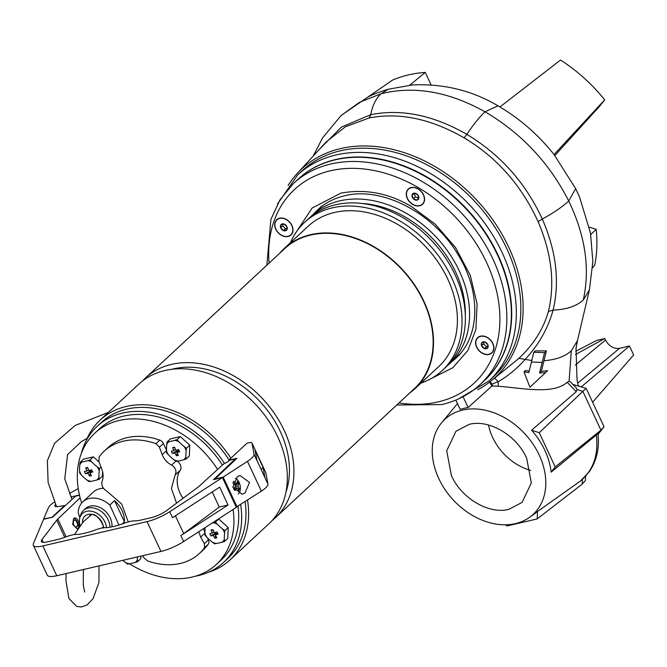 <?xml version="1.0" encoding="UTF-8"?>
<svg xmlns="http://www.w3.org/2000/svg" width="667" height="667" viewBox="0 0 667 667"><rect width="100%" height="100%" fill="white"/><g stroke="black" fill="none" stroke-linecap="round" stroke-linejoin="round"><path stroke-width="1" d="M318.017 209.872A101.384 76.18 47.1 0 1 319.81 207.954M480.482 336.168A10.455 7.854 -132.9 0 0 476.655 347.207A10.455 7.854 -132.9 0 0 489.011 354.46A10.455 7.854 -132.9 0 0 492.846 343.43A10.455 7.854 -132.9 0 0 480.482 336.168M411.164 187.51A10.455 7.854 -132.9 0 0 407.337 198.549A10.455 7.854 -132.9 0 0 419.693 205.803A10.455 7.854 -132.9 0 0 423.52 194.772A10.455 7.854 -132.9 0 0 411.164 187.51M279.59 218.201A10.455 7.854 -132.9 0 0 275.763 229.24A10.455 7.854 -132.9 0 0 288.119 236.493A10.455 7.854 -132.9 0 0 291.946 225.463A10.455 7.854 -132.9 0 0 279.59 218.201M295.606 233.058L312.064 208.079L340.845 193.147C365.508 188.628 389.186 193.188 411.898 206.837L435.076 224.054L455.553 247.582L470.318 275.446L477.105 303.944L475.888 329.34L467.926 350.433L452.835 367.725L430.915 378.706M480.132 384.534L484.667 380.323A137.169 103.068 -132.9 0 0 484.075 231.366A137.169 103.068 -132.9 0 0 335.334 159.805A137.169 103.068 -132.9 0 0 297.941 179.331L293.413 183.542A137.169 103.068 47.1 0 1 330.807 164.007A137.169 103.068 47.1 0 1 479.548 235.576A137.169 103.068 47.1 0 1 480.132 384.534L480.132 384.534C469.443 394.389 456.67 401.067 441.821 404.569L396.765 405.002M457.729 356.411A101.384 76.18 47.1 0 1 455.678 358.062M288.102 185.518A142.221 106.862 47.1 0 1 297.34 173.345A142.221 106.862 47.1 0 1 340.604 148.574A142.221 106.862 47.1 0 1 497.14 226.28A142.221 106.862 47.1 0 1 490.587 381.366A142.221 106.862 47.1 0 1 477.772 389.678M490.587 381.366L518.959 358.329C533.65 344.464 543.463 328.848 548.391 311.481C555.144 283.5 551.709 253.543 538.086 221.619C521.411 185.209 496.732 157.279 464.065 137.836C431.015 118.784 399.383 112.156 369.193 117.951L345.331 126.813L326.105 142.013L297.34 173.345M515.483 523.603A64.866 48.741 -132.9 0 0 529.465 517.392A64.866 48.741 -132.9 0 0 534.609 446.565A64.866 48.741 -132.9 0 0 462.556 410.088A64.866 48.741 -132.9 0 0 441.587 422.803A64.866 48.741 -132.9 0 0 446.965 492.346A64.866 48.741 -132.9 0 0 515.483 523.603M490.228 381.649L493.013 386.043A68.601 51.542 47.1 0 1 498.191 386.251C521.227 387.861 552.843 395.056 567.042 382.358L569.084 381.357L570.527 382.024L576.038 387.619L577.055 389.511L576.171 391.729L531.607 430.24A65.741 49.4 47.1 0 1 551.15 472.153L596.348 435.009C598.666 454.869 593.338 470.235 580.348 481.115L537.494 511.506A65.741 49.4 47.1 0 1 534.951 513.482L529.465 517.392M493.013 386.043L491.913 386.051L489.645 382.099M455.853 400.067L460.205 409.405A65.158 48.958 47.1 0 1 464.082 408.304A65.158 48.958 47.1 0 1 468.117 407.554L491.913 386.051M488.536 425.029A48.566 36.493 -132.9 0 0 492.596 437.352A48.566 36.493 -132.9 0 0 530.69 470.402M451.409 475.621C461.481 498.449 489.011 514.616 508.838 509.338L522.069 502.426L531.332 482.9L526.63 458.079C516.558 435.251 489.028 419.084 469.201 424.354L455.97 431.266L446.715 450.8L451.409 475.621M494.681 378.131L498.182 381.691C507.62 376.321 516.533 368.959 524.946 359.613C538.644 344.939 548.032 328.431 553.101 310.097C559.871 281.491 556.261 251.151 542.288 219.059C525.738 183.041 500.6 154.811 466.875 134.367C433.342 115.149 401.326 108.588 370.835 114.682L369.193 117.951M463.273 397.165L468.117 407.554M533.783 352.259L535.301 350.85L546.406 350.917L541.337 371.336L547.599 370.702L529.932 387.202L523.987 371.878L528.864 372.536L533.783 352.259L544.572 352.626L539.536 373.011L541.337 371.336M523.987 371.878L525.396 370.56L529.256 371.035M464.065 137.836L466.875 134.367C473.228 124.721 479.281 117.2 485.034 111.798L497.974 105.828C471.953 90.42 443.355 83.475 412.198 84.976L388.369 89.228C379.29 91.963 372.444 94.581 367.825 97.082L392.73 79.998C402.776 75.755 413.623 73.22 425.271 72.411L409.421 85.451M538.086 221.619L542.288 219.059C553.51 212.906 562.323 206.895 568.718 201.025L575.671 188.661L554.06 154.536C538.402 134.967 520.343 119.118 499.891 106.995L560.522 60.03C577.222 70.777 591.946 84.05 604.694 99.833L554.06 154.536M546.406 350.917L544.572 352.626M547.599 370.702L529.932 387.202M539.536 373.011L545.506 372.653M576.038 387.619L570.527 382.024M572.536 384.325L586.16 388.377L582.858 391.371L577.055 389.511M505.544 524.796L506.878 525.996L537.193 518.926L537.494 511.506M537.193 518.926L582.208 484.1L582.391 479.406M596.348 435.009L597.824 434.334M597.84 434.075L600.934 430.14L555.236 466.95L551.15 472.153M555.236 466.95L539.261 432.7L531.607 430.24M539.261 432.7L582.858 391.371L600.934 430.14L604.052 426.763L598.024 434.434M425.271 72.411L431.09 84.892M554.877 155.519L599.8 106.061L604.694 99.833M589.286 227.122L596.19 229.34L590.737 234.551M596.19 229.34C597.499 241.796 597.023 253.677 594.772 264.982L592.63 267.75M581.357 386.835L629.481 346.015L619.568 348.324C613.698 348.966 608.996 346.206 605.478 340.045L604.761 338.511L596.848 340.362L575.704 351.292M575.446 354.519L604.761 338.511M592.613 402.234L633.65 354.961L629.481 346.015M585.551 476.321L585.384 480.557L582.208 484.1M604.052 426.763L586.16 388.377M212.181 523.036A32.233 8.396 -25 0 0 213.065 522.795A11.656 8.754 47.1 0 1 217.25 524.137A32.233 21.119 38.2 0 0 222.628 528.989A11.656 8.754 47.1 0 1 224.579 533.175A32.233 12.723 107.8 0 0 224.337 539.336A11.656 8.754 47.1 0 1 222.103 542.179A32.233 8.396 155 0 1 219.185 542.921A32.233 8.396 155 0 1 216.475 543.488L214.532 543.805L212.289 542.146A32.233 21.119 -141.8 0 1 206.912 537.294L205.061 535.268L204.952 533.108A32.233 12.723 -72.2 0 1 205.144 527.597M213.023 529.581A31.582 4.736 173.5 0 0 212.014 529.806A31.582 4.736 173.5 0 0 211.039 530.04A34.059 20.644 76.9 0 0 212.289 533.158A34.059 8.871 155 0 1 209.797 533.633A31.582 28.448 99 0 0 210.839 535.868A34.059 8.871 -25 0 0 213.332 535.393A34.059 20.644 76.9 0 0 214.866 538.236L216.842 537.777A34.059 20.644 -103.1 0 1 215.308 534.926A34.059 8.871 -25 0 0 218.092 534.184A31.582 4.719 -112.7 0 1 217.05 531.941A34.059 8.871 155 0 1 214.265 532.691A34.059 20.644 -103.1 0 1 213.023 529.581M224.337 539.336L224.437 541.496L227.78 538.394L228.206 527.547L218.734 519.009L218.192 519.134M228.206 527.547L224.871 530.649L224.579 533.175M224.437 541.496L222.103 542.179M213.065 522.795L215.399 522.111L218.734 519.009M222.628 528.989L224.871 530.649M215.399 522.111L217.25 524.137M206.912 537.294A11.656 8.754 47.1 0 1 204.952 533.108M216.475 543.488A11.656 8.754 47.1 0 1 212.289 542.146M214.866 538.236L215.583 535.468M215.85 534.425L215.775 533.116L213.332 535.393M210.839 535.868L215.775 533.116M213.849 531.707L212.289 533.158M213.257 530.215L211.039 530.04M217.492 532.9L215.308 534.926M216.85 533.5L216.041 533.692M215.274 533.233L214.941 532.524M167.058 441.996L169.001 441.679A32.233 8.396 -25 0 0 171.719 441.12A32.233 8.396 -25 0 0 174.629 440.37A11.656 8.754 47.1 0 1 178.814 441.712A32.233 21.119 38.2 0 0 184.192 446.565A11.656 8.754 47.1 0 1 186.143 450.75A32.233 12.723 107.8 0 0 185.901 456.912A11.656 8.754 47.1 0 1 183.667 459.755A32.233 8.396 155 0 1 180.757 460.505A32.233 8.396 155 0 1 178.039 461.064L176.096 461.381L173.854 459.721A32.233 21.119 -141.8 0 1 168.476 454.869L166.625 452.843L166.525 450.684A32.233 12.723 -72.2 0 1 166.767 444.522L167.058 441.996L170.402 438.894L180.307 436.585L189.778 445.122L186.435 448.224L186.143 450.75M174.587 447.157A31.582 4.736 173.5 0 0 173.578 447.39A31.582 4.736 173.5 0 0 172.611 447.624A34.059 20.644 76.9 0 0 173.854 450.734A34.059 8.871 155 0 1 171.361 451.209A31.582 28.448 99 0 0 172.403 453.452A34.059 8.871 -25 0 0 174.896 452.968A34.059 20.644 76.9 0 0 176.43 455.811L178.406 455.353A34.059 20.644 -103.1 0 1 176.872 452.509A34.059 8.871 -25 0 0 179.656 451.759A31.582 4.719 -112.7 0 1 178.614 449.525A34.059 8.871 155 0 1 175.83 450.267A34.059 20.644 -103.1 0 1 174.587 447.157M185.901 456.912L186.001 459.071L189.345 455.97L189.778 445.122M186.001 459.071L183.667 459.755M174.629 440.37L176.963 439.686L180.307 436.585M184.192 446.565L186.435 448.224M176.963 439.686L178.814 441.712M166.767 444.522A11.656 8.754 47.1 0 1 169.001 441.679M168.476 454.869A11.656 8.754 47.1 0 1 166.525 450.684M178.039 461.064A11.656 8.754 47.1 0 1 173.854 459.721M176.43 455.811L177.147 453.043M177.414 452.001L177.347 450.692L174.896 452.968M172.403 453.452L177.347 450.692M175.413 449.283L173.854 450.734M174.821 447.79L172.611 447.624M179.056 450.483L176.872 452.509M178.414 451.075L177.605 451.267M176.838 450.809L176.505 450.1M79.081 526.755L74.571 517.926L73.578 518.476L72.695 524.412L77.18 528.864L77.772 528.623M77.013 528.898A5.619 3.41 76.9 0 0 77.864 528.389A5.619 3.41 76.9 0 0 78.081 528.164M78.473 527.597A5.619 3.41 76.9 0 0 78.431 521.252A5.619 3.41 76.9 0 0 74.437 517.967M77.03 526.596A3.577 2.168 76.9 0 0 77.522 522.403A3.577 2.168 76.9 0 0 74.762 519.985A3.577 2.168 76.9 0 0 74.112 520.335A3.577 2.168 76.9 0 0 73.628 524.529A3.577 2.168 76.9 0 0 76.388 526.955A3.577 2.168 76.9 0 0 77.03 526.596M33.35 545.323L47.257 575.146A22.495 5.861 -25 0 0 56.77 575.738L160.955 551.442A22.495 5.861 -25 0 0 183.642 541.529L236.326 507.379L222.419 477.564L169.735 511.706A22.495 5.861 155 0 1 147.048 521.619L42.863 545.923A22.495 5.861 155 0 1 33.35 545.323A22.495 5.861 155 0 1 33.458 543.488L43.605 519.268L52.543 517.175L43.688 518.959L48.416 507.754A17.042 4.436 155 0 1 54.527 502.001M169.735 511.706L172.52 517.675L219.676 487.11L228.022 505.002L180.857 535.568A22.495 5.861 -25 0 0 183.7 533.6L219.26 507.045L228.022 505.002M79.498 495.248L75.663 496.14L52.543 517.175M222.419 477.564L213.482 479.648L235.343 458.904L229.54 460.255L227.889 461.789L223.67 463.898L199.366 486.018A13.632 3.552 155 0 1 197.807 487.294L166.8 510.438A13.632 3.552 155 0 1 151.334 517.642L141.204 520.002A25.563 6.662 155 0 1 134.434 520.894A17.042 4.436 155 0 0 124.087 523.312A25.563 6.662 155 0 1 115.341 526.038L112.173 526.772A25.563 6.662 155 0 1 105.403 527.664A17.042 4.436 155 0 0 95.056 530.082A25.563 6.662 155 0 1 86.31 532.808L83.133 533.55A25.563 6.662 155 0 1 76.363 534.434A17.042 4.436 155 0 0 66.025 536.852A25.563 6.662 155 0 1 57.279 539.578L47.149 541.938A13.632 3.552 155 0 1 41.379 541.579A13.632 3.552 155 0 1 42.004 539.545L56.753 520.185A13.632 3.552 155 0 1 57.821 519.026L80.14 497.84M235.343 458.904L235.609 459.48M219.26 507.045L212.223 491.938M291.771 225.504A10.222 7.679 47.1 0 1 290.812 234.842A10.222 7.679 47.1 0 1 275.938 229.198A10.222 7.679 47.1 0 1 276.897 219.86A10.222 7.679 47.1 0 1 291.771 225.504M280.807 228.064A3.935 2.96 -132.9 0 0 283.45 230.59L280.69 227.78A3.935 2.96 -132.9 0 0 280.807 228.064M283.091 224.162L282.75 225.871L285.509 228.673L283.45 230.59A3.935 2.96 -132.9 0 0 286.61 230.157A3.935 2.96 -132.9 0 0 287.018 226.913A3.935 2.96 -132.9 0 0 284.259 224.112A3.935 2.96 -132.9 0 0 281.099 224.546A3.935 2.96 -132.9 0 0 280.69 227.78L281.099 224.546L284.259 224.112L287.018 226.913L286.61 230.157L283.45 230.59M280.69 227.78L282.75 225.871M285.509 228.673L286.968 228.364M137.402 556.937A32.233 12.723 107.8 0 0 137.394 559.613L137.502 561.772L135.159 562.456A32.233 8.396 155 0 1 132.249 563.206A32.233 8.396 155 0 1 129.531 563.765A11.656 8.754 47.1 0 1 125.346 562.423A32.233 21.119 -141.8 0 1 122.828 560.33M137.502 561.772L140.837 558.671L140.937 556.111M129.531 563.765L127.597 564.082L125.346 562.423M137.394 559.613A11.656 8.754 47.1 0 1 135.159 562.456M237.327 476.655L240.02 475.496L249.508 482.449L244.972 493.055L242.279 494.214L232.791 487.26L237.327 476.655M236.21 507.12L261.372 491.154A17.042 4.436 -25 0 0 267.942 484.109L265.85 472.811A6.82 1.776 -25 0 0 265.816 472.695A6.82 1.776 -25 0 0 265.749 472.595M214.574 479.39L236.902 458.279L228.723 460.188L246.807 443.38A6.82 1.776 155 0 1 251.909 442.88A6.82 1.776 155 0 1 251.951 442.996L254.035 454.285A17.042 4.436 155 0 1 247.465 461.339L223.162 477.105L237.068 506.92M228.989 460.764L228.723 460.188M254.035 454.285L256.987 460.622L255.077 450.292L263.073 467.434L264.982 477.772A17.042 4.436 -25 0 0 264.891 477.489L256.962 460.472M223.162 477.105L214.457 479.131M263.073 467.434L261.072 469.293M64.799 506.02L64.599 505.586L57.787 506.595A9.797 2.551 155 0 1 54.894 506.095A9.797 2.551 155 0 1 55.544 504.385M70.902 496.99L79.44 494.997M69.451 493.48L78.222 488.561M64.599 505.586L52.393 516.925M411.256 187.71A10.222 7.679 47.1 0 1 422.344 193.046A10.222 7.679 47.1 0 1 422.386 204.152A10.222 7.679 47.1 0 1 419.601 205.603A10.222 7.679 47.1 0 1 408.512 200.275A10.222 7.679 47.1 0 1 408.471 189.17A10.222 7.679 47.1 0 1 411.256 187.71M417.033 200.1A3.935 2.96 -132.9 0 0 418.851 198.032L416.783 200.15A3.935 2.96 -132.9 0 0 417.033 200.1M412.006 195.289A3.935 2.96 -132.9 0 0 413.365 198.783L412.006 195.289L414.074 193.172L417.492 194.539L418.851 198.032A3.935 2.96 -132.9 0 0 417.492 194.539A3.935 2.96 -132.9 0 0 414.074 193.172A3.935 2.96 -132.9 0 0 412.006 195.289L414.065 193.38L415.424 196.865L418.843 198.232M413.365 198.783A3.935 2.96 -132.9 0 0 416.783 200.15L413.365 198.783L415.424 196.865M142.288 381.182A95.423 71.694 47.1 0 1 145.456 377.981A95.423 71.694 47.1 0 1 171.461 364.39A95.423 71.694 47.1 0 1 274.937 414.182A95.423 71.694 47.1 0 1 275.346 517.8A95.423 71.694 47.1 0 1 271.928 520.719M275.346 517.8L414.566 388.461A95.423 71.694 -132.9 0 0 414.157 284.842A95.423 71.694 -132.9 0 0 310.689 235.059A95.423 71.694 -132.9 0 0 284.676 248.641L145.456 377.981M409.596 393.08A95.848 72.019 -132.9 0 0 414.857 388.778A95.848 72.019 -132.9 0 0 414.449 284.692A95.848 72.019 -132.9 0 0 310.514 234.684A95.848 72.019 -132.9 0 0 284.384 248.332A95.848 72.019 -132.9 0 0 279.706 253.26M414.857 388.778L438.744 366.583A95.848 72.019 -132.9 0 0 438.336 262.498A95.848 72.019 -132.9 0 0 334.4 212.49A95.848 72.019 -132.9 0 0 308.271 226.138L284.384 248.332M171.894 369.276A90.312 67.859 47.1 0 1 173.553 368.868A90.312 67.859 47.1 0 1 260.839 402.493A90.312 67.859 47.1 0 1 285.968 492.063M86.143 440.854A95.423 71.694 47.1 0 1 100.142 420.068L138.861 384.1A95.423 71.694 47.1 0 1 164.874 370.518A95.423 71.694 47.1 0 1 268.351 420.302A95.423 71.694 47.1 0 1 268.759 523.92L230.04 559.888A95.423 71.694 47.1 0 1 208.287 572.328M420.994 383.075A101.134 75.988 -132.9 0 0 442.338 370.452A101.134 75.988 -132.9 0 0 441.913 260.63A101.134 75.988 -132.9 0 0 332.241 207.871A101.134 75.988 -132.9 0 0 304.677 222.269A101.134 75.988 -132.9 0 0 290.512 242.63M442.338 370.452L445.681 367.342A101.134 75.988 -132.9 0 0 445.256 257.529A101.134 75.988 -132.9 0 0 335.584 204.761A101.134 75.988 -132.9 0 0 308.021 219.16L304.677 222.269M247.532 500.133A95.423 71.694 47.1 0 1 230.04 559.888M100.142 420.068A95.423 71.694 47.1 0 1 126.155 406.486A95.423 71.694 47.1 0 1 230.89 458.171M465.308 314.807A96.273 72.336 -132.9 0 0 361.856 203.452M447.732 365.341A101.134 75.988 -132.9 0 0 449.883 363.448A101.134 75.988 -132.9 0 0 449.45 253.627A101.134 75.988 -132.9 0 0 339.786 200.867A101.134 75.988 -132.9 0 0 312.214 215.266A101.134 75.988 -132.9 0 0 310.163 217.267M73.42 521.652A3.41 2.068 -103.1 0 1 74.054 520.518A3.41 2.068 -103.1 0 1 76.472 520.994A3.41 2.068 -103.1 0 1 77.472 525.288A3.41 2.068 -103.1 0 1 76.83 526.48A3.41 2.068 -103.1 0 1 74.446 526.046M90.028 459.963L91.871 461.998A32.233 21.119 38.2 0 0 97.249 466.842L99.5 468.501L99.208 471.027A32.233 12.723 107.8 0 0 98.958 477.188L99.066 479.348L96.723 480.032A32.233 8.396 155 0 1 93.814 480.782A32.233 8.396 155 0 1 91.104 481.341A11.656 8.754 47.1 0 1 86.91 479.998A32.233 21.119 -141.8 0 1 81.532 475.154A11.656 8.754 47.1 0 1 79.581 470.96A32.233 12.723 -72.2 0 1 79.832 464.807A11.656 8.754 47.1 0 1 82.066 461.964A32.233 8.396 -25 0 0 84.776 461.397A32.233 8.396 -25 0 0 87.685 460.647L90.028 459.963L93.363 456.862L83.458 459.171L80.123 462.273L82.066 461.964M89.486 476.088A31.582 18.984 -48.1 0 0 90.47 475.879A31.582 18.984 -48.1 0 0 91.471 475.629A34.059 20.644 -103.1 0 1 89.937 472.786A34.059 8.871 -25 0 0 92.713 472.036A31.582 4.719 -112.7 0 1 91.671 469.801A34.059 8.871 155 0 1 88.894 470.552A34.059 20.644 -103.1 0 1 87.644 467.434L85.668 467.901A34.059 20.644 76.9 0 0 86.91 471.01A34.059 8.871 155 0 1 84.417 471.494A31.582 28.448 99 0 0 85.468 473.728A34.059 8.871 -25 0 0 87.952 473.245A34.059 20.644 76.9 0 0 89.486 476.088L90.203 473.328M99.158 462.081L93.363 456.862M99.066 479.348L102.401 476.246L102.585 471.727M81.532 475.154L79.69 473.12L79.581 470.96M79.832 464.807L80.123 462.273M99.5 468.501L101.034 467.075M91.104 481.341L89.161 481.657L86.91 479.998M98.958 477.188A11.656 8.754 47.1 0 1 96.723 480.032M97.249 466.842A11.656 8.754 47.1 0 1 99.208 471.027M87.685 460.647A11.656 8.754 47.1 0 1 91.871 461.998M92.113 470.76L89.937 472.786M90.479 472.278L90.404 470.969L87.952 473.245M85.468 473.728L90.404 470.969M88.469 469.56L86.91 471.01M87.886 468.067L85.668 467.901M91.471 471.352L90.67 471.544M89.895 471.094L89.57 470.377M492.663 343.472A10.222 7.679 47.1 0 1 491.704 352.81A10.222 7.679 47.1 0 1 476.83 347.165A10.222 7.679 47.1 0 1 477.789 337.827A10.222 7.679 47.1 0 1 492.663 343.472M481.699 346.031A3.935 2.96 -132.9 0 0 484.342 348.558L481.582 345.748A3.935 2.96 -132.9 0 0 481.699 346.031M483.984 342.129L483.642 343.838L486.401 346.64L487.86 346.331M487.502 348.124A3.935 2.96 -132.9 0 0 487.911 344.881A3.935 2.96 -132.9 0 0 485.159 342.079A3.935 2.96 -132.9 0 0 481.991 342.513A3.935 2.96 -132.9 0 0 481.582 345.748L481.991 342.513L485.159 342.079L487.911 344.881L487.502 348.124L484.342 348.558A3.935 2.96 -132.9 0 0 487.502 348.124M484.342 348.558L486.401 346.64M481.582 345.748L483.642 343.838M235.409 478.297A8.521 5.169 -103.1 0 1 237.927 480.465A8.521 5.169 -103.1 0 1 238.469 493.747A8.521 5.169 -103.1 0 1 238.136 494.022M232.925 483.158A15.875 10.213 -153.3 0 1 235.709 485.834A15.875 7.412 -36.9 0 1 233.6 488.803A15.675 3.985 45.1 0 1 234.309 489.72A15.675 3.985 45.1 0 1 234.959 490.612A15.875 7.412 143.1 0 0 237.06 487.644L233.959 488.361M237.06 487.644A15.875 10.213 -153.3 0 1 238.553 490.712A15.675 11.097 -5.9 0 0 239.436 488.961A15.875 10.213 26.7 0 0 237.944 485.893A15.875 7.412 143.1 0 0 238.669 483.242A15.675 13.49 169.9 0 0 238.036 482.316A15.675 13.49 169.9 0 0 237.31 481.432A15.875 7.412 -36.9 0 1 236.585 484.084A15.875 10.213 26.7 0 0 233.717 481.341A15.675 1.592 121.7 0 1 233.041 482.683M236.585 484.084L234.517 484.567M237.944 485.893L235.293 486.51M234.601 487.519L235.209 488.069M237.627 488.577L239.436 488.961M238.669 483.242L235.218 485.284M199.366 553.502L203.168 549.967A69.86 52.493 -132.9 0 0 208.279 544.197A5.111 3.844 -132.9 0 0 208.379 539.953L204.402 543.655L204.477 547.732A69.86 52.493 47.1 0 1 199.366 553.502A69.86 52.493 47.1 0 1 180.323 563.448A69.86 52.493 47.1 0 1 147.69 560.972L143.855 557.779L142.663 555.711M81.657 503.051A89.461 67.217 47.1 0 1 94.731 433.242A89.461 67.217 47.1 0 1 119.118 420.502A89.461 67.217 47.1 0 1 217.6 469.418M233.083 509.488A89.461 67.217 47.1 0 1 216.508 564.324A89.461 67.217 47.1 0 1 192.121 577.063A89.461 67.217 47.1 0 1 129.498 563.773M216.508 564.324L221.286 559.888A89.461 67.217 -132.9 0 0 238.036 506.295M222.419 465.041A89.461 67.217 -132.9 0 0 123.895 416.066A89.461 67.217 -132.9 0 0 99.508 428.806L94.731 433.242M128.239 521.928L121.686 504.044L106.678 491.02C102.676 488.519 101.142 485.284 102.084 481.324C103.552 477.664 103.418 473.478 101.676 468.768L98.874 461.314L99.158 456.895A69.86 52.493 47.1 0 1 104.269 451.134A69.86 52.493 47.1 0 1 123.312 441.179A69.86 52.493 47.1 0 1 155.945 443.655L159.421 447.19L163.398 443.488A5.111 3.844 -132.9 0 0 159.746 440.12A69.86 52.493 -132.9 0 0 108.071 447.599L104.269 451.134M81.299 453.51A92.863 69.777 47.1 0 1 97.19 426.305A92.863 69.777 47.1 0 1 122.503 413.081A92.863 69.777 47.1 0 1 224.496 463.482M240.679 504.577A92.863 69.777 47.1 0 1 223.603 562.381A92.863 69.777 47.1 0 1 198.291 575.604A92.863 69.777 47.1 0 1 195.306 576.221M223.603 562.381L227.889 558.404A92.863 69.777 -132.9 0 0 245.131 501.692M229.031 459.897A92.863 69.777 -132.9 0 0 126.788 409.104A92.863 69.777 -132.9 0 0 101.476 422.328L97.19 426.305M166.508 450.158L163.398 443.488M183.05 498.316A28.114 21.127 47.1 0 1 180.24 470.268A6.82 5.119 -132.9 0 0 177.272 461.197M204.944 532.574A17.042 12.806 47.1 0 1 203.668 528.547M208.379 539.953L207.362 537.76M175.838 461.197L171.627 465.107C167.242 462.84 164.107 459.346 162.223 454.644A424.195 257.187 -103.1 0 1 159.421 447.19M171.627 465.107C175.771 467.867 176.922 471.185 175.071 475.071L180.24 470.268M176.563 503.151L171.411 488.544L175.071 475.071M204.402 543.655A424.195 257.187 -103.1 0 1 200.659 537.068L198.774 531.716M488.953 380.974L493.488 376.772A140.57 105.619 -132.9 0 0 492.888 224.12A140.57 105.619 -132.9 0 0 340.453 150.784A140.57 105.619 -132.9 0 0 302.134 170.794L297.607 175.004A140.57 105.619 47.1 0 1 335.926 154.986A140.57 105.619 47.1 0 1 488.352 228.331A140.57 105.619 47.1 0 1 488.953 380.974L458.387 398.966M103.468 488.319A23.77 17.859 -132.9 0 0 99.733 488.753A23.77 17.859 -132.9 0 0 93.255 492.138L82.775 501.876A23.77 17.859 47.1 0 1 89.253 498.491A23.77 17.859 47.1 0 1 109.838 504.994L114.557 500.617A23.77 17.859 47.1 0 1 124.446 521.827L122.053 524.054M80.098 525.438A15.491 11.639 47.1 0 1 79.823 517.817L80.574 515.199A17.042 12.806 47.1 0 1 83.417 510.463L85.476 508.554A17.042 12.806 47.1 0 1 90.12 506.128A17.042 12.806 47.1 0 1 105.469 511.322A17.042 12.806 47.1 0 1 111.898 526.838M109.838 504.994L118.918 525.079M83.417 510.463A17.042 12.806 47.1 0 1 88.061 508.037A17.042 12.806 47.1 0 1 109.93 527.238M79.823 517.817A15.491 11.639 47.1 0 1 86.635 511.306A15.491 11.639 47.1 0 1 106.47 527.647M82.541 522.611A11.931 8.963 47.1 0 1 88.086 514.424A11.931 8.963 47.1 0 1 103.393 527.797M79.807 517.875L78.172 512.373A23.77 17.859 47.1 0 1 82.775 501.876M124.446 521.827L114.557 500.617M313.982 213.623A101.384 76.18 47.1 0 1 317.767 209.755L321.802 206.011M317.767 209.755C325.129 202.943 334.034 198.299 344.48 195.831C381.649 186.001 434.317 213.132 458.654 255.703C481.524 293.08 479.665 337.227 455.778 358.312L455.778 358.312A101.384 76.18 47.1 0 1 451.642 361.806M269.101 263.106A132.058 99.225 47.1 0 1 330.415 170.777A132.058 99.225 47.1 0 1 486.577 262.481A132.058 99.225 47.1 0 1 438.186 401.884A132.058 99.225 47.1 0 1 398.991 402.926M567.042 382.358A72.736 54.652 47.1 0 1 576.171 391.729M548.391 311.481L553.101 310.097C566.266 309.613 576.33 306.27 583.275 300.058C590.228 268.651 585.376 235.643 568.718 201.025C549.5 163.09 521.602 133.35 485.034 111.798C448.774 91.562 414.09 85.559 380.99 93.772C375.88 98.608 372.453 105.586 370.727 114.707L341.396 127.08L319.451 149.266M518.959 358.329L531.841 360.522M491.137 384.384L498.182 381.691L498.191 386.251M369.076 117.976L370.835 114.682M544.105 360.697C555.928 359.796 564.999 356.503 571.327 350.8L577.447 340.67L589.395 289.962M583.275 300.058L589.395 289.937L592.863 261.672L590.453 232.95L579.598 197.182L575.671 188.661M569.084 381.357L571.327 350.8M388.369 89.228L380.99 93.772L359.455 102.334L341.12 115.508L322.478 138.011L313.156 156.12M497.974 105.828L500.158 107.095M542.271 362.398L531.482 362.031M605.478 340.045L575.371 365.057M619.568 348.324L577.672 383.141M180.857 535.568L183.642 541.529M147.048 521.619L160.955 551.442M183.7 533.6L175.404 515.799M42.863 545.923L56.77 575.738M66.108 536.818L57.821 519.026M56.753 520.185L64.741 537.319M43.338 542.404L42.004 539.545M251.951 442.996L265.85 472.811M264.982 477.772L267.942 484.109M247.465 461.339L261.372 491.154M155.945 443.655L159.746 440.12M166.525 450.65L162.223 454.644M204.952 533.075L200.659 537.068M204.477 547.732L208.279 544.197M299.074 178.297A137.16 103.06 47.1 0 1 335.668 159.505A137.16 103.06 47.1 0 1 484 230.474A137.16 103.06 47.1 0 1 485.776 379.273M89.645 516.108A8.946 6.72 47.1 0 1 90.67 514.774L90.962 514.666C97.841 512.014 106.211 529.881 102.851 527.88M459.813 354.569L455.778 358.312M293.413 183.542L279.99 199.792L270.902 219.376L266.867 265.183M441.587 422.803L457.495 403.602M578.256 385.843L577.013 379.673L576.038 348.357L577.447 340.67M597.982 434.017C599.55 448.282 596.682 460.814 589.353 471.619L580.498 480.999M341.12 115.508L367.842 97.065M265.816 472.695L251.909 442.88M449.883 363.448L459.488 354.519M312.214 215.266L321.819 206.336M99.033 565.883L98.924 582.533L93.063 598.658L87.06 604.944L81.424 606.97L76.763 606.461L68.884 598.491L65.983 580.69L66.083 573.57M74.429 534.559L83.2 521.919L91.529 514.599M108.329 412.464L75.196 425.421L54.636 443.28L47.382 460.63L48.116 482.449L56.57 506.695M87.194 438.336L81.449 441.512L67.617 454.561L64.757 478.789L72.003 499.475M103.06 527.197L102.034 528.014M83.433 569.518L83.242 584.826L84.676 592.063M297.607 175.004L277.422 204.169"/></g></svg>
